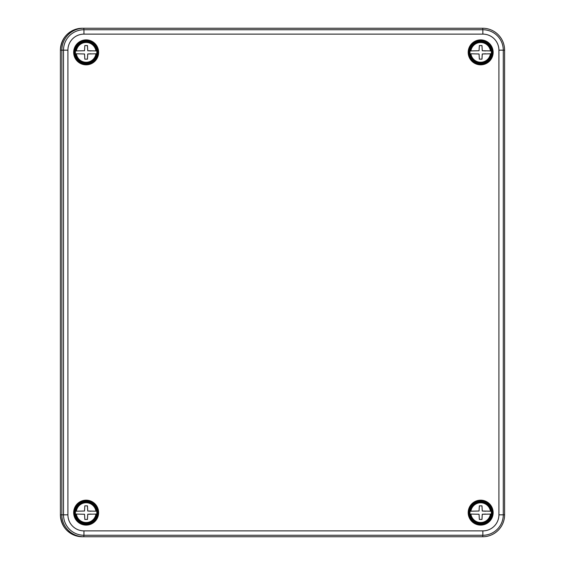 <?xml version="1.0" encoding="UTF-8"?>
<svg xmlns="http://www.w3.org/2000/svg" width="565" height="565" viewBox="0 0 565 565"><rect width="100%" height="100%" fill="white"/><g stroke="black" fill="none" stroke-linecap="round" stroke-linejoin="round"><path stroke-width="0.85" d="M470.016 514.065A10.721 10.721 -90 0 1 470.016 511.212L479.042 511.028L479.346 505.845L481.973 505.845L482.27 511.028L491.268 511.212A10.721 10.721 -90 0 1 491.268 514.065L482.27 514.256L481.973 519.433L479.346 519.433L479.042 514.256L470.878 514.065A9.888 9.888 90 0 0 490.441 514.065L491.268 514.065M491.578 512.639A10.961 10.961 90 0 0 475.144 503.147A10.961 10.961 90 0 0 475.144 522.131A10.961 10.961 90 0 0 491.578 512.639M491.268 511.212L490.441 511.212A9.888 9.888 90 0 0 470.878 511.212L470.016 511.212M479.346 505.845L481.959 505.845L482.256 511.028L485.561 511.212M485.561 514.065L482.256 514.256L481.959 519.433L479.346 519.433M75.498 514.065A10.721 10.721 -90 0 1 75.498 511.212L84.524 511.028L84.821 505.845L87.448 505.845L87.752 511.028L96.742 511.212A10.721 10.721 -90 0 1 96.742 514.065L87.752 514.256L87.448 519.433L84.821 519.433L84.524 514.256L76.353 514.065A9.888 9.888 90 0 0 95.923 514.065L96.742 514.065M97.06 512.639A10.961 10.961 90 0 0 80.618 503.147A10.961 10.961 90 0 0 80.618 522.131A10.961 10.961 90 0 0 97.06 512.639M96.742 511.212L95.923 511.212A9.888 9.888 90 0 0 76.353 511.212L75.498 511.212M84.821 505.845L87.434 505.845L87.737 511.028L91.036 511.212M91.036 514.065L87.737 514.256L87.434 519.433L84.821 519.433M470.016 53.788A10.721 10.721 -90 0 1 470.016 50.935L479.042 50.744L479.346 45.567L481.973 45.567L482.27 50.744L491.268 50.935A10.721 10.721 -90 0 1 491.268 53.788L482.27 53.972L481.973 59.156L479.346 59.156L479.042 53.972L470.878 53.788A9.888 9.888 90 0 0 490.441 53.788L491.268 53.788M491.578 52.361A10.961 10.961 90 0 0 475.144 42.869A10.961 10.961 90 0 0 475.144 61.853A10.961 10.961 90 0 0 491.578 52.361M491.268 50.935L490.441 50.935A9.888 9.888 90 0 0 470.878 50.935L470.016 50.935M479.346 45.567L481.959 45.567L482.256 50.744L485.561 50.935M485.561 53.788L482.256 53.972L481.959 59.156L479.346 59.156M75.498 53.788A10.721 10.721 -90 0 1 75.498 50.935L84.524 50.744L84.821 45.567L87.448 45.567L87.752 50.744L96.742 50.935A10.721 10.721 -90 0 1 96.742 53.788L87.752 53.972L87.448 59.156L84.821 59.156L84.524 53.972L76.353 53.788A9.888 9.888 90 0 0 95.923 53.788L96.742 53.788M97.06 52.361A10.961 10.961 90 0 0 80.618 42.869A10.961 10.961 90 0 0 80.618 61.853A10.961 10.961 90 0 0 97.06 52.361M96.742 50.935L95.923 50.935A9.888 9.888 90 0 0 76.353 50.935L75.498 50.935M84.821 45.567L87.434 45.567L87.737 50.744L91.036 50.935M91.036 53.788L87.737 53.972L87.434 59.156L84.821 59.156M504.594 50.165A21.915 21.915 90 0 0 482.68 28.25L83.768 28.25A21.915 21.915 90 0 0 61.853 50.165L61.853 514.835A21.915 21.915 90 0 0 83.768 536.75L482.68 536.75A21.915 21.915 90 0 0 504.594 514.835L504.594 50.165A21.915 21.915 90 0 0 482.68 28.25L83.768 28.25A21.915 21.915 90 0 0 61.853 50.165L61.853 514.835A21.915 21.915 90 0 0 83.768 536.75L482.68 536.75A21.915 21.915 90 0 0 504.594 514.835L504.594 50.165L503.274 50.165L503.274 514.835L504.594 514.835M83.768 28.25L82.321 28.25L83.768 28.25L83.938 29.733L482.842 29.733L482.68 28.25M83.768 536.75L82.321 536.75L83.768 536.75L83.938 535.267A20.432 20.432 -90 0 1 63.506 514.835L60.406 514.835A21.915 21.915 90 0 0 82.321 536.75A21.915 21.915 90 0 1 60.406 514.835L60.406 514.835C61.705 528.148 69.008 535.451 82.321 536.75M82.321 28.25A21.915 21.915 90 0 0 60.406 50.165L60.406 514.835L60.406 50.165C61.705 36.852 69.008 29.55 82.321 28.25A21.915 21.915 90 0 0 60.406 50.165L63.506 50.165A20.432 20.432 -90 0 1 83.938 29.733L83.952 34.119A16.053 16.053 90 0 0 67.906 50.165L67.906 514.835A16.053 16.053 90 0 0 83.952 530.881L482.863 530.881A16.053 16.053 90 0 0 498.909 514.835L498.909 50.165A16.053 16.053 90 0 0 482.863 34.119L83.952 34.119M491.105 514.065A10.544 10.544 -90 0 1 470.207 514.065M470.207 511.212A10.544 10.544 -90 0 1 491.105 511.212M96.58 514.065A10.544 10.544 -90 0 1 75.689 514.065M75.689 511.212A10.544 10.544 -90 0 1 96.58 511.212M491.105 53.788A10.544 10.544 -90 0 1 470.207 53.788M470.207 50.935A10.544 10.544 -90 0 1 491.105 50.935M96.58 53.788A10.544 10.544 -90 0 1 75.689 53.788M75.689 50.935A10.544 10.544 -90 0 1 96.58 50.935M480.624 523.727A11.088 11.088 90 0 0 490.229 507.095A11.088 11.088 90 0 0 471.019 507.095A11.088 11.088 90 0 0 480.624 523.727M480.624 524.165A11.526 11.526 -90 0 1 470.638 506.876A11.526 11.526 -90 0 1 490.611 506.876A11.526 11.526 -90 0 1 480.624 524.165M480.667 525.111A12.472 12.472 -90 0 1 469.868 506.402A12.472 12.472 -90 0 1 491.472 506.402A12.472 12.472 -90 0 1 480.667 525.111M480.667 524.673A12.034 12.034 90 0 0 491.091 506.621A12.034 12.034 90 0 0 470.242 506.621A12.034 12.034 90 0 0 480.667 524.673M86.099 523.727A11.088 11.088 90 0 0 95.704 507.095A11.088 11.088 90 0 0 76.494 507.095A11.088 11.088 90 0 0 86.099 523.727M86.099 524.165A11.526 11.526 -90 0 1 76.12 506.876A11.526 11.526 -90 0 1 96.085 506.876A11.526 11.526 -90 0 1 86.099 524.165M86.148 525.111A12.472 12.472 -90 0 1 75.343 506.402A12.472 12.472 -90 0 1 96.947 506.402A12.472 12.472 -90 0 1 86.148 525.111M86.141 524.673A12.034 12.034 90 0 0 96.566 506.621A12.034 12.034 90 0 0 75.724 506.621A12.034 12.034 90 0 0 86.141 524.673M86.099 63.45A11.088 11.088 90 0 0 95.704 46.817A11.088 11.088 90 0 0 76.494 46.817A11.088 11.088 90 0 0 86.099 63.45M86.099 63.887A11.526 11.526 -90 0 1 76.12 46.598A11.526 11.526 -90 0 1 96.085 46.598A11.526 11.526 -90 0 1 86.099 63.887M86.148 64.834A12.472 12.472 -90 0 1 75.343 46.125A12.472 12.472 -90 0 1 96.947 46.125A12.472 12.472 -90 0 1 86.148 64.834M86.141 64.396A12.034 12.034 90 0 0 96.566 46.344A12.034 12.034 90 0 0 75.724 46.344A12.034 12.034 90 0 0 86.141 64.396M480.624 63.45A11.088 11.088 90 0 0 490.229 46.817A11.088 11.088 90 0 0 471.019 46.817A11.088 11.088 90 0 0 480.624 63.45M480.624 63.887A11.526 11.526 -90 0 1 470.638 46.598A11.526 11.526 -90 0 1 490.611 46.598A11.526 11.526 -90 0 1 480.624 63.887M480.667 64.834A12.472 12.472 -90 0 1 469.868 46.125A12.472 12.472 -90 0 1 491.472 46.125A12.472 12.472 -90 0 1 480.667 64.834M480.667 64.396A12.034 12.034 90 0 0 491.091 46.344A12.034 12.034 90 0 0 470.242 46.344A12.034 12.034 90 0 0 480.667 64.396M482.863 34.119L482.842 29.733A20.432 20.432 -90 0 1 503.274 50.165L498.909 50.165M67.906 514.835L63.506 514.835L63.506 50.165L67.906 50.165M498.909 514.835L503.274 514.835A20.432 20.432 -90 0 1 482.842 535.267L482.68 536.75M482.863 530.881L482.842 535.267L83.938 535.267L83.952 530.881"/></g></svg>

